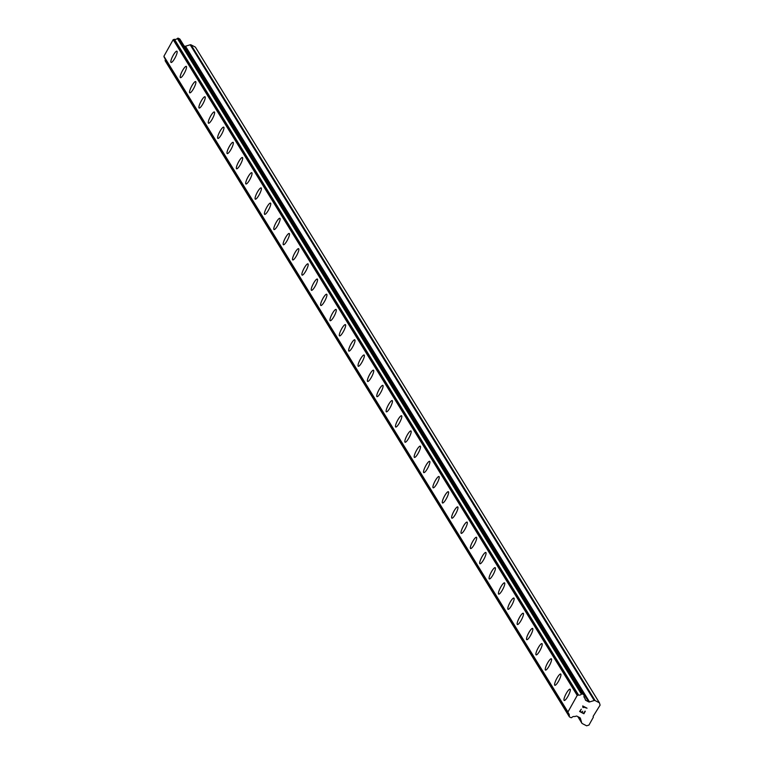 <?xml version="1.0" encoding="UTF-8"?>
<svg xmlns="http://www.w3.org/2000/svg" width="764" height="764" viewBox="0 0 764 764"><rect width="100%" height="100%" fill="white"/><g stroke="black" fill="none" stroke-linecap="round" stroke-linejoin="round"><path stroke-width="1.15" d="M564.061 700.33A6.341 1.413 117.5 0 1 566.067 693.817A6.341 1.413 117.5 0 1 570.059 689.204A6.341 1.413 117.5 0 1 570.192 689.338A6.341 1.413 117.5 0 1 568.187 695.851A6.341 1.413 117.5 0 1 564.195 700.454A6.341 1.413 117.5 0 1 564.061 700.33M564.195 700.454A6.341 1.413 117.5 0 1 564.052 700.321A6.341 1.413 117.5 0 1 566.067 693.808A6.341 1.413 117.5 0 1 570.049 689.204M554.836 685.27A6.341 1.413 117.5 0 1 554.693 685.127A6.341 1.413 117.5 0 1 556.708 678.633A6.341 1.413 117.5 0 1 560.7 674.01A6.341 1.413 117.5 0 1 560.833 674.144A6.341 1.413 117.5 0 1 558.828 680.667A6.341 1.413 117.5 0 1 554.836 685.27A6.341 1.413 117.5 0 1 554.702 685.136A6.341 1.413 117.5 0 1 556.708 678.613A6.341 1.413 117.5 0 1 560.69 674.01M545.477 670.076A6.341 1.413 117.5 0 1 545.334 669.942A6.341 1.413 117.5 0 1 547.349 663.438A6.341 1.413 117.5 0 1 551.341 658.826A6.341 1.413 117.5 0 1 551.474 658.96A6.341 1.413 117.5 0 1 549.459 665.473A6.341 1.413 117.5 0 1 545.477 670.076A6.341 1.413 117.5 0 1 545.343 669.942A6.341 1.413 117.5 0 1 547.349 663.419A6.341 1.413 117.5 0 1 551.331 658.816M536.118 654.882A6.341 1.413 117.5 0 1 535.975 654.748A6.341 1.413 117.5 0 1 537.99 648.244A6.341 1.413 117.5 0 1 541.982 643.632A6.341 1.413 117.5 0 1 542.115 643.765A6.341 1.413 117.5 0 1 540.1 650.279A6.341 1.413 117.5 0 1 536.118 654.882A6.341 1.413 117.5 0 1 535.984 654.758A6.341 1.413 117.5 0 1 537.98 648.235A6.341 1.413 117.5 0 1 541.972 643.632M526.759 639.697A6.341 1.413 117.5 0 1 526.616 639.563A6.341 1.413 117.5 0 1 528.631 633.06A6.341 1.413 117.5 0 1 532.613 628.438A6.341 1.413 117.5 0 1 532.756 628.571A6.341 1.413 117.5 0 1 530.741 635.094A6.341 1.413 117.5 0 1 526.759 639.697A6.341 1.413 117.5 0 1 526.625 639.563A6.341 1.413 117.5 0 1 528.621 633.041A6.341 1.413 117.5 0 1 532.613 628.438M517.4 624.503A6.341 1.413 117.5 0 1 517.266 624.369A6.341 1.413 117.5 0 1 519.272 617.866A6.341 1.413 117.5 0 1 523.254 613.253A6.341 1.413 117.5 0 1 523.397 613.387A6.341 1.413 117.5 0 1 521.382 619.9A6.341 1.413 117.5 0 1 517.39 624.503A6.341 1.413 117.5 0 1 517.257 624.369A6.341 1.413 117.5 0 1 519.262 617.847A6.341 1.413 117.5 0 1 523.254 613.253M508.041 609.319A6.341 1.413 117.5 0 1 507.907 609.185A6.341 1.413 117.5 0 1 509.903 602.681A6.341 1.413 117.5 0 1 513.895 598.059A6.341 1.413 117.5 0 1 514.029 598.193A6.341 1.413 117.5 0 1 512.023 604.716A6.341 1.413 117.5 0 1 508.031 609.319A6.341 1.413 117.5 0 1 507.898 609.175A6.341 1.413 117.5 0 1 509.903 602.662A6.341 1.413 117.5 0 1 513.895 598.059M498.682 594.125A6.341 1.413 117.5 0 1 498.548 593.991A6.341 1.413 117.5 0 1 500.544 587.487A6.341 1.413 117.5 0 1 504.536 582.875A6.341 1.413 117.5 0 1 504.67 583.008A6.341 1.413 117.5 0 1 502.664 589.521A6.341 1.413 117.5 0 1 498.672 594.125A6.341 1.413 117.5 0 1 498.529 593.991A6.341 1.413 117.5 0 1 500.544 587.468A6.341 1.413 117.5 0 1 504.536 582.865M489.323 578.94A6.341 1.413 117.5 0 1 489.18 578.806A6.341 1.413 117.5 0 1 491.185 572.293A6.341 1.413 117.5 0 1 495.177 567.681A6.341 1.413 117.5 0 1 495.311 567.814A6.341 1.413 117.5 0 1 493.305 574.327A6.341 1.413 117.5 0 1 489.313 578.931A6.341 1.413 117.5 0 1 489.17 578.797A6.341 1.413 117.5 0 1 491.185 572.284A6.341 1.413 117.5 0 1 495.167 567.681M479.821 563.612A6.341 1.413 117.5 0 1 481.826 557.109A6.341 1.413 117.5 0 1 485.818 552.487A6.341 1.413 117.5 0 1 485.952 552.62A6.341 1.413 117.5 0 1 483.946 559.143A6.341 1.413 117.5 0 1 479.954 563.746A6.341 1.413 117.5 0 1 479.821 563.612M479.954 563.746A6.341 1.413 117.5 0 1 479.811 563.603A6.341 1.413 117.5 0 1 481.826 557.09A6.341 1.413 117.5 0 1 485.808 552.487M470.462 548.418A6.341 1.413 117.5 0 1 472.467 541.915A6.341 1.413 117.5 0 1 476.459 537.302A6.341 1.413 117.5 0 1 476.593 537.436A6.341 1.413 117.5 0 1 474.578 543.949A6.341 1.413 117.5 0 1 470.595 548.552A6.341 1.413 117.5 0 1 470.462 548.418M470.595 548.552A6.341 1.413 117.5 0 1 470.452 548.418A6.341 1.413 117.5 0 1 472.467 541.896A6.341 1.413 117.5 0 1 476.449 537.293M461.103 533.234A6.341 1.413 117.5 0 1 463.108 526.721A6.341 1.413 117.5 0 1 467.1 522.108A6.341 1.413 117.5 0 1 467.234 522.242A6.341 1.413 117.5 0 1 465.219 528.755A6.341 1.413 117.5 0 1 461.236 533.358A6.341 1.413 117.5 0 1 461.103 533.234M461.236 533.358A6.341 1.413 117.5 0 1 461.093 533.224A6.341 1.413 117.5 0 1 463.099 526.711A6.341 1.413 117.5 0 1 467.091 522.108M451.744 518.04A6.341 1.413 117.5 0 1 453.749 511.536A6.341 1.413 117.5 0 1 457.731 506.914A6.341 1.413 117.5 0 1 457.875 507.048A6.341 1.413 117.5 0 1 455.86 513.57A6.341 1.413 117.5 0 1 451.877 518.173A6.341 1.413 117.5 0 1 451.744 518.04M451.877 518.173A6.341 1.413 117.5 0 1 451.734 518.04A6.341 1.413 117.5 0 1 453.74 511.517A6.341 1.413 117.5 0 1 457.731 506.914M442.385 502.846A6.341 1.413 117.5 0 1 444.39 496.342A6.341 1.413 117.5 0 1 448.373 491.729A6.341 1.413 117.5 0 1 448.506 491.863A6.341 1.413 117.5 0 1 446.501 498.376A6.341 1.413 117.5 0 1 442.509 502.979A6.341 1.413 117.5 0 1 442.385 502.846M442.509 502.979A6.341 1.413 117.5 0 1 442.375 502.846A6.341 1.413 117.5 0 1 444.381 496.323A6.341 1.413 117.5 0 1 448.373 491.729M433.026 487.661A6.341 1.413 117.5 0 1 435.022 481.158A6.341 1.413 117.5 0 1 439.013 476.535A6.341 1.413 117.5 0 1 439.147 476.669A6.341 1.413 117.5 0 1 437.142 483.192A6.341 1.413 117.5 0 1 433.15 487.795A6.341 1.413 117.5 0 1 433.026 487.661M433.15 487.795A6.341 1.413 117.5 0 1 433.016 487.652A6.341 1.413 117.5 0 1 435.022 481.139A6.341 1.413 117.5 0 1 439.013 476.535M423.791 472.601A6.341 1.413 117.5 0 1 423.648 472.467A6.341 1.413 117.5 0 1 425.663 465.964A6.341 1.413 117.5 0 1 429.654 461.351A6.341 1.413 117.5 0 1 429.788 461.485A6.341 1.413 117.5 0 1 427.783 467.998A6.341 1.413 117.5 0 1 423.791 472.601A6.341 1.413 117.5 0 1 423.657 472.467A6.341 1.413 117.5 0 1 425.663 465.944A6.341 1.413 117.5 0 1 429.654 461.341M414.298 457.283A6.341 1.413 117.5 0 1 416.304 450.77A6.341 1.413 117.5 0 1 420.296 446.157A6.341 1.413 117.5 0 1 420.429 446.291A6.341 1.413 117.5 0 1 418.424 452.804A6.341 1.413 117.5 0 1 414.432 457.407A6.341 1.413 117.5 0 1 414.298 457.283M414.432 457.407A6.341 1.413 117.5 0 1 414.289 457.273A6.341 1.413 117.5 0 1 416.304 450.76A6.341 1.413 117.5 0 1 420.286 446.157M405.073 442.222A6.341 1.413 117.5 0 1 404.93 442.079A6.341 1.413 117.5 0 1 406.945 435.585A6.341 1.413 117.5 0 1 410.936 430.963A6.341 1.413 117.5 0 1 411.07 431.097A6.341 1.413 117.5 0 1 409.065 437.619A6.341 1.413 117.5 0 1 405.073 442.222A6.341 1.413 117.5 0 1 404.939 442.089A6.341 1.413 117.5 0 1 406.945 435.566A6.341 1.413 117.5 0 1 410.927 430.963M395.714 427.028A6.341 1.413 117.5 0 1 395.571 426.895A6.341 1.413 117.5 0 1 397.586 420.391A6.341 1.413 117.5 0 1 401.577 415.778A6.341 1.413 117.5 0 1 401.711 415.912A6.341 1.413 117.5 0 1 399.696 422.425A6.341 1.413 117.5 0 1 395.714 427.028A6.341 1.413 117.5 0 1 395.58 426.895A6.341 1.413 117.5 0 1 397.586 420.372A6.341 1.413 117.5 0 1 401.568 415.769M386.355 411.834A6.341 1.413 117.5 0 1 386.212 411.7A6.341 1.413 117.5 0 1 388.227 405.197A6.341 1.413 117.5 0 1 392.218 400.584A6.341 1.413 117.5 0 1 392.352 400.718A6.341 1.413 117.5 0 1 390.337 407.231A6.341 1.413 117.5 0 1 386.355 411.834A6.341 1.413 117.5 0 1 386.221 411.71A6.341 1.413 117.5 0 1 388.217 405.187A6.341 1.413 117.5 0 1 392.209 400.584M376.996 396.65A6.341 1.413 117.5 0 1 376.853 396.516A6.341 1.413 117.5 0 1 378.868 390.012A6.341 1.413 117.5 0 1 382.85 385.39A6.341 1.413 117.5 0 1 382.993 385.524A6.341 1.413 117.5 0 1 380.978 392.047A6.341 1.413 117.5 0 1 376.996 396.65A6.341 1.413 117.5 0 1 376.862 396.516A6.341 1.413 117.5 0 1 378.858 389.993A6.341 1.413 117.5 0 1 382.85 385.39M367.627 381.456A6.341 1.413 117.5 0 1 367.494 381.322A6.341 1.413 117.5 0 1 369.509 374.818A6.341 1.413 117.5 0 1 373.491 370.206A6.341 1.413 117.5 0 1 373.625 370.339A6.341 1.413 117.5 0 1 371.619 376.853A6.341 1.413 117.5 0 1 367.627 381.456A6.341 1.413 117.5 0 1 367.503 381.322A6.341 1.413 117.5 0 1 369.499 374.799A6.341 1.413 117.5 0 1 373.491 370.206M358.268 366.271A6.341 1.413 117.5 0 1 358.135 366.128A6.341 1.413 117.5 0 1 360.14 359.634A6.341 1.413 117.5 0 1 364.132 355.012A6.341 1.413 117.5 0 1 364.266 355.145A6.341 1.413 117.5 0 1 362.26 361.668A6.341 1.413 117.5 0 1 358.268 366.271A6.341 1.413 117.5 0 1 358.144 366.137A6.341 1.413 117.5 0 1 360.14 359.615A6.341 1.413 117.5 0 1 364.132 355.012M348.909 351.077A6.341 1.413 117.5 0 1 348.766 350.943A6.341 1.413 117.5 0 1 350.781 344.44A6.341 1.413 117.5 0 1 354.773 339.827A6.341 1.413 117.5 0 1 354.907 339.961A6.341 1.413 117.5 0 1 352.901 346.474A6.341 1.413 117.5 0 1 348.909 351.077A6.341 1.413 117.5 0 1 348.776 350.943A6.341 1.413 117.5 0 1 350.781 344.421A6.341 1.413 117.5 0 1 354.773 339.818M339.417 335.759A6.341 1.413 117.5 0 1 341.422 329.246A6.341 1.413 117.5 0 1 345.414 324.633A6.341 1.413 117.5 0 1 345.548 324.767A6.341 1.413 117.5 0 1 343.542 331.28A6.341 1.413 117.5 0 1 339.55 335.883A6.341 1.413 117.5 0 1 339.417 335.759M339.55 335.883A6.341 1.413 117.5 0 1 339.407 335.749A6.341 1.413 117.5 0 1 341.422 329.236A6.341 1.413 117.5 0 1 345.404 324.633M330.191 320.699A6.341 1.413 117.5 0 1 330.048 320.555A6.341 1.413 117.5 0 1 332.063 314.061A6.341 1.413 117.5 0 1 336.055 309.439A6.341 1.413 117.5 0 1 336.189 309.573A6.341 1.413 117.5 0 1 334.183 316.095A6.341 1.413 117.5 0 1 330.191 320.699A6.341 1.413 117.5 0 1 330.058 320.565A6.341 1.413 117.5 0 1 332.063 314.042A6.341 1.413 117.5 0 1 336.045 309.439M320.832 305.504A6.341 1.413 117.5 0 1 320.689 305.371A6.341 1.413 117.5 0 1 322.704 298.867A6.341 1.413 117.5 0 1 326.696 294.255A6.341 1.413 117.5 0 1 326.83 294.388A6.341 1.413 117.5 0 1 324.815 300.901A6.341 1.413 117.5 0 1 320.832 305.504A6.341 1.413 117.5 0 1 320.699 305.371A6.341 1.413 117.5 0 1 322.694 298.848A6.341 1.413 117.5 0 1 326.686 294.245M311.473 290.31A6.341 1.413 117.5 0 1 311.33 290.177A6.341 1.413 117.5 0 1 313.345 283.673A6.341 1.413 117.5 0 1 317.337 279.061A6.341 1.413 117.5 0 1 317.471 279.194A6.341 1.413 117.5 0 1 315.456 285.707A6.341 1.413 117.5 0 1 311.473 290.31A6.341 1.413 117.5 0 1 311.34 290.186A6.341 1.413 117.5 0 1 313.336 283.664A6.341 1.413 117.5 0 1 317.327 279.061M302.105 275.126A6.341 1.413 117.5 0 1 301.971 274.992A6.341 1.413 117.5 0 1 303.986 268.489A6.341 1.413 117.5 0 1 307.968 263.866A6.341 1.413 117.5 0 1 308.112 264A6.341 1.413 117.5 0 1 306.097 270.523A6.341 1.413 117.5 0 1 302.105 275.126A6.341 1.413 117.5 0 1 301.981 274.992A6.341 1.413 117.5 0 1 303.976 268.47A6.341 1.413 117.5 0 1 307.968 263.866M292.746 259.932A6.341 1.413 117.5 0 1 292.612 259.798A6.341 1.413 117.5 0 1 294.627 253.295A6.341 1.413 117.5 0 1 298.609 248.682A6.341 1.413 117.5 0 1 298.743 248.816A6.341 1.413 117.5 0 1 296.738 255.329A6.341 1.413 117.5 0 1 292.746 259.932A6.341 1.413 117.5 0 1 292.622 259.798A6.341 1.413 117.5 0 1 294.618 253.276A6.341 1.413 117.5 0 1 298.609 248.682M283.387 244.747A6.341 1.413 117.5 0 1 283.253 244.604A6.341 1.413 117.5 0 1 285.258 238.11A6.341 1.413 117.5 0 1 289.25 233.488A6.341 1.413 117.5 0 1 289.384 233.622A6.341 1.413 117.5 0 1 287.379 240.144A6.341 1.413 117.5 0 1 283.387 244.747A6.341 1.413 117.5 0 1 283.263 244.614A6.341 1.413 117.5 0 1 285.258 238.091A6.341 1.413 117.5 0 1 289.25 233.488M274.028 229.553A6.341 1.413 117.5 0 1 273.884 229.42A6.341 1.413 117.5 0 1 275.899 222.897A6.341 1.413 117.5 0 1 279.882 218.294A6.341 1.413 117.5 0 1 280.025 218.437A6.341 1.413 117.5 0 1 278.02 224.95A6.341 1.413 117.5 0 1 274.028 229.553A6.341 1.413 117.5 0 1 273.894 229.42A6.341 1.413 117.5 0 1 275.899 222.916A6.341 1.413 117.5 0 1 279.891 218.303M264.669 214.359A6.341 1.413 117.5 0 1 264.525 214.226A6.341 1.413 117.5 0 1 266.541 207.712A6.341 1.413 117.5 0 1 270.523 203.109A6.341 1.413 117.5 0 1 270.666 203.243A6.341 1.413 117.5 0 1 268.661 209.756A6.341 1.413 117.5 0 1 264.669 214.359A6.341 1.413 117.5 0 1 264.535 214.235A6.341 1.413 117.5 0 1 266.541 207.722A6.341 1.413 117.5 0 1 270.532 203.109M255.31 199.175A6.341 1.413 117.5 0 1 255.166 199.032A6.341 1.413 117.5 0 1 257.182 192.518A6.341 1.413 117.5 0 1 261.164 187.915A6.341 1.413 117.5 0 1 261.307 188.049A6.341 1.413 117.5 0 1 259.292 194.572A6.341 1.413 117.5 0 1 255.31 199.175A6.341 1.413 117.5 0 1 255.176 199.041A6.341 1.413 117.5 0 1 257.182 192.538A6.341 1.413 117.5 0 1 261.173 187.915M245.951 183.981A6.341 1.413 117.5 0 1 245.807 183.847A6.341 1.413 117.5 0 1 247.813 177.324A6.341 1.413 117.5 0 1 251.805 172.721A6.341 1.413 117.5 0 1 251.948 172.865A6.341 1.413 117.5 0 1 249.933 179.378A6.341 1.413 117.5 0 1 245.951 183.981A6.341 1.413 117.5 0 1 245.817 183.847A6.341 1.413 117.5 0 1 247.822 177.343A6.341 1.413 117.5 0 1 251.814 172.731M236.592 168.787A6.341 1.413 117.5 0 1 236.448 168.653A6.341 1.413 117.5 0 1 238.463 162.149A6.341 1.413 117.5 0 1 242.446 157.537A6.341 1.413 117.5 0 1 242.589 157.67A6.341 1.413 117.5 0 1 240.574 164.184A6.341 1.413 117.5 0 1 236.592 168.787A6.341 1.413 117.5 0 1 236.458 168.663A6.341 1.413 117.5 0 1 238.454 162.14A6.341 1.413 117.5 0 1 242.446 157.537M227.223 153.602A6.341 1.413 117.5 0 1 227.089 153.468A6.341 1.413 117.5 0 1 229.105 146.965A6.341 1.413 117.5 0 1 233.087 142.343A6.341 1.413 117.5 0 1 233.23 142.476A6.341 1.413 117.5 0 1 231.215 148.999A6.341 1.413 117.5 0 1 227.223 153.602A6.341 1.413 117.5 0 1 227.099 153.468A6.341 1.413 117.5 0 1 229.095 146.946A6.341 1.413 117.5 0 1 233.087 142.343M217.864 138.408A6.341 1.413 117.5 0 1 217.73 138.274A6.341 1.413 117.5 0 1 219.736 131.771A6.341 1.413 117.5 0 1 223.728 127.158A6.341 1.413 117.5 0 1 223.862 127.292A6.341 1.413 117.5 0 1 221.856 133.805A6.341 1.413 117.5 0 1 217.864 138.408A6.341 1.413 117.5 0 1 217.74 138.274A6.341 1.413 117.5 0 1 219.736 131.752A6.341 1.413 117.5 0 1 223.728 127.158M208.505 123.224A6.341 1.413 117.5 0 1 208.362 123.08A6.341 1.413 117.5 0 1 210.377 116.586A6.341 1.413 117.5 0 1 214.369 111.964A6.341 1.413 117.5 0 1 214.503 112.098A6.341 1.413 117.5 0 1 212.497 118.621A6.341 1.413 117.5 0 1 208.505 123.224A6.341 1.413 117.5 0 1 208.381 123.09A6.341 1.413 117.5 0 1 210.377 116.567A6.341 1.413 117.5 0 1 214.369 111.964M199.146 108.03A6.341 1.413 117.5 0 1 199.003 107.896A6.341 1.413 117.5 0 1 201.018 101.392A6.341 1.413 117.5 0 1 205.01 96.78A6.341 1.413 117.5 0 1 205.144 96.913A6.341 1.413 117.5 0 1 203.138 103.426A6.341 1.413 117.5 0 1 199.146 108.03A6.341 1.413 117.5 0 1 199.012 107.896A6.341 1.413 117.5 0 1 201.018 101.373A6.341 1.413 117.5 0 1 205 96.77M189.653 92.711A6.341 1.413 117.5 0 1 191.659 86.198A6.341 1.413 117.5 0 1 195.651 81.586A6.341 1.413 117.5 0 1 195.785 81.719A6.341 1.413 117.5 0 1 193.779 88.232A6.341 1.413 117.5 0 1 189.787 92.836A6.341 1.413 117.5 0 1 189.653 92.711M189.787 92.836A6.341 1.413 117.5 0 1 189.644 92.702A6.341 1.413 117.5 0 1 191.659 86.189A6.341 1.413 117.5 0 1 195.641 81.586M180.428 77.651A6.341 1.413 117.5 0 1 180.285 77.508A6.341 1.413 117.5 0 1 182.3 71.014A6.341 1.413 117.5 0 1 186.292 66.392A6.341 1.413 117.5 0 1 186.426 66.525A6.341 1.413 117.5 0 1 184.41 73.048A6.341 1.413 117.5 0 1 180.428 77.651A6.341 1.413 117.5 0 1 180.294 77.517A6.341 1.413 117.5 0 1 182.3 70.995A6.341 1.413 117.5 0 1 186.282 66.392M171.069 62.457A6.341 1.413 117.5 0 1 170.926 62.323A6.341 1.413 117.5 0 1 172.941 55.82A6.341 1.413 117.5 0 1 176.933 51.207A6.341 1.413 117.5 0 1 177.067 51.341A6.341 1.413 117.5 0 1 175.052 57.854A6.341 1.413 117.5 0 1 171.069 62.457A6.341 1.413 117.5 0 1 170.935 62.323A6.341 1.413 117.5 0 1 172.931 55.801A6.341 1.413 117.5 0 1 176.923 51.198M165.215 58.99A2.769 2.674 148.4 0 1 165.158 60.318A0.573 0.554 148.4 0 0 165.139 60.623L165.215 60.872A0.573 0.554 148.4 0 0 165.368 61.12M583.887 694.772L179.989 39.289A0.573 0.554 148.4 0 0 179.712 38.964L178.318 38.238A0.573 0.554 148.4 0 0 177.888 38.2L177.63 38.276A0.573 0.554 148.4 0 0 177.372 38.458A2.769 2.674 148.4 0 1 174.478 39.308A0.554 0.535 148.4 0 0 174.326 39.327L173.17 39.68L163.907 56.259L164.231 57.386A0.554 0.535 148.4 0 0 164.308 57.51L568.292 713.137M184.038 45.83L184.63 46.146A1.156 1.117 148.4 0 0 185.499 46.222L190.188 44.789L594.239 700.512A1.156 1.117 -31.6 0 1 595.108 700.588L599.425 702.832L600.093 705.143L593.122 716.412L593.351 717.215L588.958 725.074L586.59 725.8L582.264 723.556A1.156 1.117 -31.6 0 1 581.729 722.897L580.382 718.332A1.156 1.117 148.4 0 0 579.847 717.673L577.04 716.212A1.156 1.117 148.4 0 0 576.171 716.135L575.034 716.489A0.573 0.554 -31.6 0 1 574.709 716.565A2.769 2.674 148.4 0 0 571.864 717.444A0.573 0.554 -31.6 0 1 571.596 717.616L571.367 717.692A0.573 0.554 -31.6 0 1 570.928 717.654L569.533 716.928A0.573 0.554 -31.6 0 1 569.266 716.594L569.19 716.346A0.573 0.554 -31.6 0 1 569.199 716.04A2.769 2.674 148.4 0 0 568.349 713.232A0.554 0.535 -31.6 0 1 568.282 713.108L567.948 711.981L577.221 695.402L578.377 695.049A0.554 0.535 -31.6 0 1 578.529 695.03A2.769 2.674 148.4 0 0 581.423 694.18A0.573 0.554 -31.6 0 1 581.681 693.999L581.939 693.922A0.573 0.554 -31.6 0 1 582.369 693.96L583.763 694.686A0.573 0.554 -31.6 0 1 584.04 695.011L584.097 695.24A0.573 0.554 -31.6 0 1 584.097 695.555A2.769 2.674 148.4 0 0 584.899 698.325A0.573 0.554 -31.6 0 1 585.014 698.63L585.329 699.748A1.156 1.117 148.4 0 0 585.873 700.407L588.681 701.868A1.156 1.117 148.4 0 0 589.55 701.944L594.239 700.512M599.425 702.832L195.374 47.11L191.057 44.866A1.156 1.117 148.4 0 0 190.188 44.789M580.057 711.37L581.776 712.268L580.057 711.37L581.289 709.154L580.057 711.37M581.776 712.268L582.741 711.208M582.063 712.411L583.782 713.309L582.063 712.411M583.782 713.309L585.023 711.103L583.916 713.748L579.609 711.504L581.289 709.154M583.916 713.748L585.31 711.246M579.609 711.504L583.906 713.748M583.238 707.626L583.266 707.025L583.238 707.626M582.932 707.464L582.722 705.946L587.029 708.19L583.266 707.025L587.029 708.18M165.139 60.623L569.19 716.346M165.158 60.318L569.199 716.04M164.231 57.386L568.282 713.108M163.907 56.259L567.948 711.981M173.17 39.68L577.221 695.402M174.326 39.327L578.377 695.049M174.478 39.308L578.529 695.03M177.372 38.458L581.423 694.18M177.63 38.276L581.681 693.999M584.059 696.959L584.899 698.325M577.88 716.651L581.729 722.897M580.086 717.845L580.382 718.332M165.215 60.872L569.266 716.594M177.888 38.2L581.939 693.922M178.318 38.238L582.369 693.96M179.712 38.964L583.763 694.686M585.214 699.327L585.873 700.407M184.63 46.146L588.681 701.868M185.499 46.222L589.55 701.944M191.057 44.866L595.108 700.588M577.813 716.613L581.843 723.155M165.272 61.005L569.323 716.727M164.27 57.472L568.321 713.194M179.932 39.165L583.973 694.887M584.049 696.949L584.928 698.372"/></g></svg>
